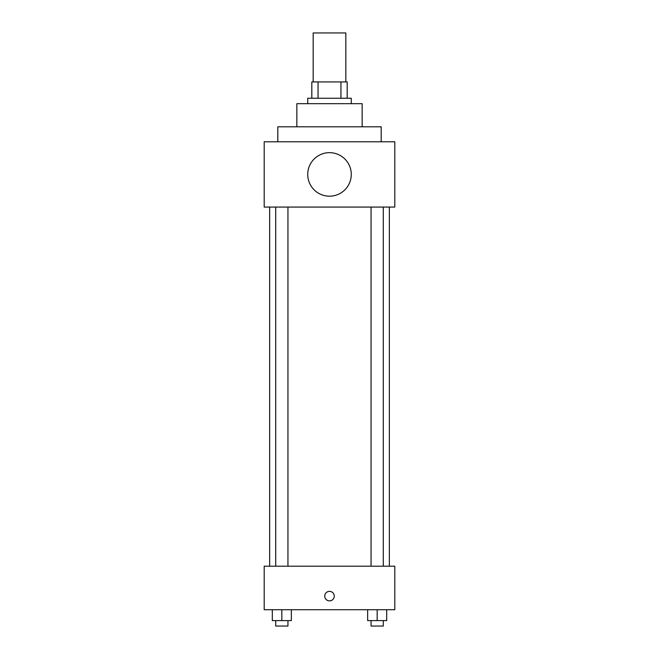 <?xml version="1.0" encoding="UTF-8"?>
<svg xmlns="http://www.w3.org/2000/svg" width="659" height="659" viewBox="0 0 659 659"><rect width="100%" height="100%" fill="white"/><g stroke="black" fill="none" stroke-linecap="round" stroke-linejoin="round"><path stroke-width="0.99" d="M345.827 81.922L345.827 32.95L313.173 32.95L313.173 81.922M318.05 98.249L318.05 81.922L311.814 81.922L311.814 98.249L311.814 81.922M318.05 81.922L347.186 81.922L347.186 98.249M340.95 98.249L340.95 81.922M307.737 103.685L307.737 98.249L351.263 98.249L351.263 103.685M296.855 126.808L296.855 103.685L362.145 103.685L362.145 126.808M277.81 141.776L277.81 126.808L381.19 126.808L381.19 141.776M264.201 141.776L394.799 141.776L394.799 207.074L264.201 207.074L264.201 141.776M307.737 174.421A21.763 21.763 0 0 0 340.382 193.276A21.763 21.763 0 0 0 340.382 155.573A21.763 21.763 0 0 0 307.737 174.421M269.646 566.196L269.646 207.074M371.05 207.074L371.05 566.196M275.717 566.196L275.717 207.074M264.201 566.196L394.799 566.196L394.799 609.723L264.201 609.723L264.201 566.196M329.5 600.884A4.761 4.761 0 0 1 325.373 593.743A4.761 4.761 0 0 1 333.627 593.743A4.761 4.761 0 0 1 329.5 600.884M367.64 609.723L367.64 620.605L386.685 620.605L386.685 609.723L386.685 620.605M377.162 620.605L377.162 609.723M383.283 620.605L383.283 626.05L371.05 626.05L371.05 620.605M272.315 609.723L272.315 620.605L291.36 620.605L291.36 609.723L291.36 620.605M281.838 620.605L281.838 609.723M287.95 620.605L287.95 626.05L275.717 626.05L275.717 620.605M389.354 566.196L389.354 207.074M383.283 207.074L383.283 566.196M287.95 566.196L287.95 207.074"/></g></svg>
